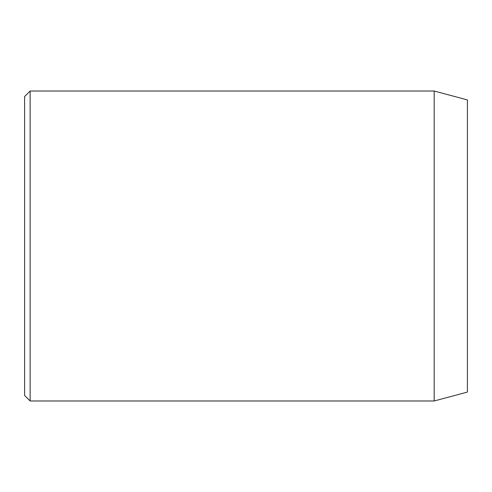 <?xml version="1.0" encoding="UTF-8"?>
<svg xmlns="http://www.w3.org/2000/svg" width="492" height="492" viewBox="0 0 492 492"><rect width="100%" height="100%" fill="white"/><g stroke="black" fill="none" stroke-linecap="round" stroke-linejoin="round"><path stroke-width="0.74" d="M434.19 91.02L434.19 400.98L467.4 392.081L467.4 99.919L434.19 91.02L30.135 91.02L30.135 400.98L24.6 395.445L24.6 96.555L30.135 91.02M434.19 400.98L30.135 400.98"/></g></svg>
